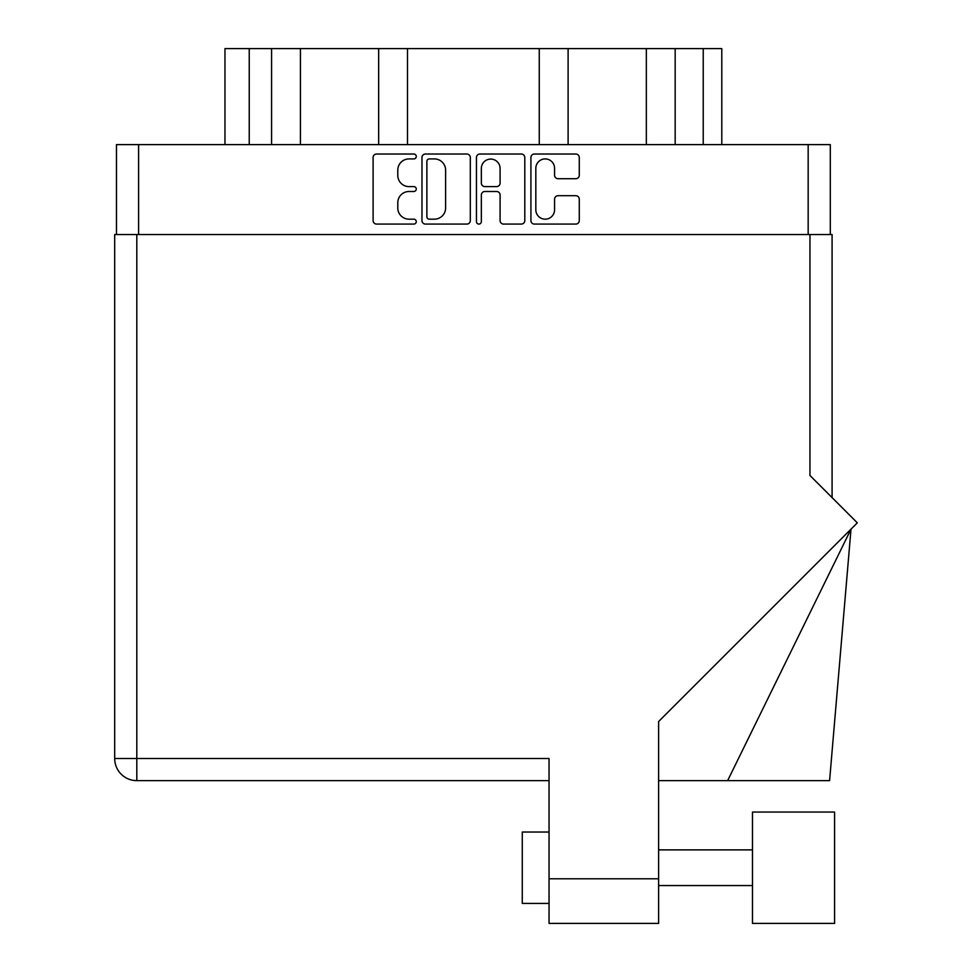 <?xml version="1.0" encoding="UTF-8"?>
<svg xmlns="http://www.w3.org/2000/svg" width="972" height="972" viewBox="0 0 972 972"><rect width="100%" height="100%" fill="white"/><g stroke="black" fill="none" stroke-linecap="round" stroke-linejoin="round"><path stroke-width="1.46" d="M535.827 209.806A9.368 9.368 0 0 0 545.195 219.174A9.368 9.368 0 0 0 554.575 209.806L554.575 199.211A3.499 3.499 0 0 1 558.074 195.7L575.764 195.7A3.499 3.499 0 0 1 579.276 199.211L579.276 220.571A3.499 3.499 0 0 1 575.764 224.082L534.43 224.082A3.499 3.499 0 0 1 530.919 220.571L530.919 157.513A3.499 3.499 0 0 1 534.43 154.013L575.764 154.013A3.499 3.499 0 0 1 579.276 157.513L579.276 175.203A3.499 3.499 0 0 1 575.764 178.714L558.074 178.714A3.499 3.499 0 0 1 554.575 175.203L554.575 168.29A9.368 9.368 0 0 0 545.195 158.922A9.368 9.368 0 0 0 535.827 168.29L535.827 209.806M478.904 224.082A2.454 2.454 0 0 0 481.347 221.628L481.347 195.008A3.499 3.499 0 0 1 484.858 191.496L496.595 191.496A3.499 3.499 0 0 1 500.094 195.008L500.094 220.571A3.499 3.499 0 0 0 503.593 224.082L521.284 224.082A3.499 3.499 0 0 0 524.795 220.571L524.795 157.513A3.499 3.499 0 0 0 521.284 154.013L479.949 154.013A3.499 3.499 0 0 0 476.45 157.513L476.45 221.628A2.454 2.454 0 0 0 478.904 224.082M470.314 220.571L470.314 157.513A3.499 3.499 0 0 0 466.815 154.013L425.469 154.013A3.499 3.499 0 0 0 421.97 157.513L421.97 220.571A3.499 3.499 0 0 0 425.469 224.082L466.815 224.082A3.499 3.499 0 0 0 470.314 220.571M116.47 234.556L116.47 144.609L830.295 144.609L830.295 234.556M409.005 158.922L413.829 158.922A2.454 2.454 0 0 0 416.271 156.468A2.454 2.454 0 0 0 413.829 154.013L376.601 154.013A3.499 3.499 0 0 0 373.102 157.513L373.102 220.571A3.499 3.499 0 0 0 376.601 224.082L413.829 224.082A2.454 2.454 0 0 0 416.271 221.628A2.454 2.454 0 0 0 413.829 219.174L409.005 219.174A11.214 11.214 0 0 1 397.791 207.959L397.791 202.711A11.214 11.214 0 0 1 409.005 191.496L413.829 191.496A2.454 2.454 0 0 0 416.271 189.042A2.454 2.454 0 0 0 413.829 186.6L409.005 186.6A11.214 11.214 0 0 1 397.791 175.385L397.791 170.124A11.214 11.214 0 0 1 409.005 158.922M249.233 144.609L249.233 48.6L721.795 48.6L721.795 144.609M271.577 144.609L271.577 48.6M224.969 144.609L224.969 48.6L249.233 48.6M675.176 144.609L675.176 48.6M646.344 144.609L646.344 48.6M568.11 144.609L568.11 48.6M539.266 144.609L539.266 48.6M407.499 144.609L407.499 48.6M378.655 144.609L378.655 48.6M300.421 144.609L300.421 48.6M429.32 158.922A2.454 2.454 0 0 0 426.878 161.364L426.878 216.72A2.454 2.454 0 0 0 429.32 219.174L434.411 219.174A11.214 11.214 0 0 0 445.613 207.959L445.613 170.124A11.214 11.214 0 0 0 434.411 158.922L429.32 158.922M500.094 168.46A9.368 9.368 0 0 0 490.726 159.092A9.368 9.368 0 0 0 481.347 168.46L481.347 183.088A3.499 3.499 0 0 0 484.858 186.6L496.595 186.6A3.499 3.499 0 0 0 500.094 183.088L500.094 168.46M752.486 812.045L752.486 923.4L834.584 923.4L834.584 812.045L752.486 812.045M549.046 903.413L522.28 903.413L522.28 832.032L549.046 832.032L522.28 832.032M809.955 234.556L809.955 475.466L857.316 522.839L658.615 721.54L658.615 923.4L549.046 923.4L549.046 758.5L136.809 758.5L136.809 234.556L832.081 234.556L832.081 497.603M549.046 780.638L136.809 780.638A22.125 22.125 0 0 1 114.684 758.5L114.684 234.556L136.809 234.556M114.684 234.556L114.684 288.089M727.627 780.638L851.01 529.145L829.59 780.638L658.615 780.638M807.817 812.045L834.584 812.045M808.169 144.609L808.169 234.556M138.595 144.609L138.595 234.556M703.23 144.609L703.23 48.6M549.046 878.785L658.615 878.785M136.809 780.638L136.809 758.5L114.684 758.5M752.486 885.565L658.615 885.565M752.486 849.88L658.615 849.88L752.486 849.88"/></g></svg>
